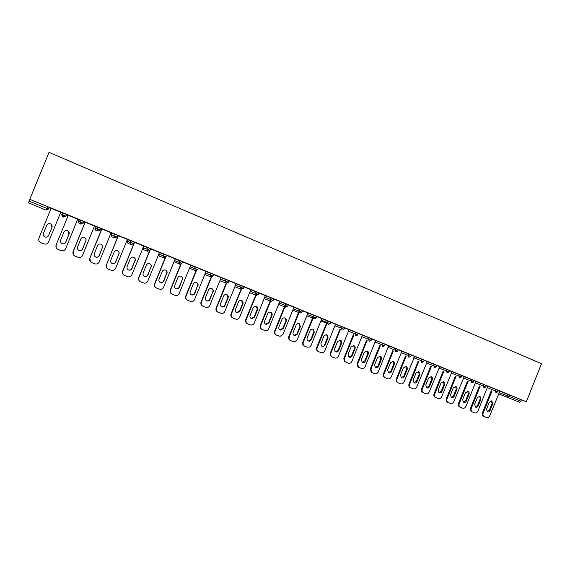 <?xml version="1.0" encoding="UTF-8"?>
<svg xmlns="http://www.w3.org/2000/svg" width="570" height="570" viewBox="0 0 570 570"><rect width="100%" height="100%" fill="white"/><g stroke="black" fill="none" stroke-linecap="round" stroke-linejoin="round"><path stroke-width="0.85" d="M49.034 207.751L51.022 208.563M60.634 212.475L62.351 213.173M66.505 214.869L68.129 215.531M77.648 219.407L79.016 219.963M83.74 221.887L85.008 222.407M94.428 226.24L95.468 226.668M100.74 228.812L101.667 229.19M110.993 232.988L111.699 233.28M117.513 235.645L118.104 235.887M127.338 239.649L127.723 239.806M49.049 152.34L541.5 363.696L526.345 401.729L29.761 199.315L49.049 152.34M498.486 393.827L519.526 402.221L498.508 393.784M499.584 391.091L509.715 395.046L509.153 396.456L520.837 401.209L521.393 399.805L526.345 401.729M509.715 395.046L521.393 399.805M520.837 401.209L519.526 402.221M28.5 202.842L45.821 210.066L28.5 202.842L29.148 201.203L46.811 208.385L47.517 206.668L49.191 207.366L48.486 209.083L46.134 210.002L46.811 208.385L48.486 209.083M498.337 390.55L499.89 391.184L489.723 415.786C488.953 417.318 487.856 417.896 486.417 417.511L483.481 416.307C482.298 415.559 481.942 414.411 482.427 412.872L491.24 390.785M29.761 199.315L47.517 206.668M63.42 217.049L62.622 216.885L61.717 214.719L62.394 213.073L66.662 214.491L65.963 216.194L63.64 217.113L62.622 214.833L63.32 213.123M79.8 223.789L79.273 223.639L78.389 221.495L79.059 219.863L83.897 221.509L83.206 223.205L80.904 224.124L79.907 221.865L80.598 220.17M96.13 230.451L94.841 228.185L95.504 226.568L100.897 228.442L100.206 230.116M116.985 236.942L113.893 235.681L114.648 237.818L111.927 236.899L111.079 234.79L111.741 233.18L117.662 235.275L116.985 236.942L114.648 237.818L113.772 235.638L114.456 233.964M128.279 243.518L127.11 241.31L127.766 239.706L134.207 242.015L133.537 243.675L131.221 244.551L130.366 242.393L131.043 240.725M147.523 247.437L146.846 249.09L149.86 250.323L147.673 251.235L143.74 249.81L142.935 247.743L143.583 246.155L150.537 248.67L149.867 250.316M159.436 252.595L166.647 255.239L165.984 256.87M175.154 258.98L182.542 261.716L181.887 263.34M190.672 265.292L198.239 268.114L197.583 269.724L195.46 270.636L194.577 268.506L195.232 266.888M205.991 271.519L213.729 274.427L213.073 276.03L210.978 276.935L210.109 274.826L210.765 273.215M221.11 277.676L229.019 280.654L228.37 282.25L226.297 283.155L225.442 281.067L226.09 279.464M236.044 283.753L244.11 286.81L243.468 288.392L241.423 289.296L240.576 287.223L241.224 285.634M250.793 289.752L259.015 292.88L258.374 294.455M265.349 295.68L273.728 298.88L273.094 300.44M279.735 301.537L288.256 304.8L287.629 306.354M293.935 307.323L302.606 310.65L301.986 312.189L300.019 313.094L299.236 311.078L299.863 309.531M307.971 313.037L316.778 316.428L316.158 317.96L314.22 318.858L313.642 318.423L313.443 316.863L314.063 315.324L313.464 316.87L307.358 314.54M321.829 318.68L330.778 322.128L330.158 323.653L328.242 324.551L327.387 323.475L328.099 321.038L327.479 322.57L321.224 320.176M335.523 324.259L344.608 327.771L343.995 329.282L341.344 328.206L341.957 326.688M349.047 329.766L358.274 333.336L357.668 334.846L355.039 333.778L355.644 332.267M358.231 333.457L371.782 338.844L371.177 340.34M371.733 338.965L385.128 344.28L384.529 345.769L381.928 344.722L382.534 343.226M388.676 345.912L398.309 349.652L397.718 351.134M401.579 351.163L411.333 354.96L410.749 356.435L408.184 355.402L408.776 353.92M414.326 356.357L424.208 360.212L423.624 361.672L421.08 360.646L421.672 359.178M426.93 361.494L436.934 365.391L436.349 366.845M439.385 366.567L449.509 370.521L448.932 371.968M451.704 371.583L461.942 375.587L461.365 377.019L458.864 376.015L459.441 374.568M463.873 376.542L474.226 380.596L473.656 382.021M474.176 380.71L486.374 385.541L485.804 386.966L483.332 385.968L483.901 384.543M486.324 385.662L498.38 390.436L497.817 391.854L495.359 390.863L495.928 389.438M447.621 402.242L447.414 402.142C446.224 401.358 445.868 400.197 446.353 398.665L447.022 398.972C446.538 400.511 446.894 401.672 448.084 402.456L450.428 403.389C451.91 403.788 453.05 403.211 453.834 401.651L464.201 376.642L461.892 375.701M435.359 397.425L435.102 397.311C433.92 396.513 433.57 395.352 434.055 393.82L434.711 394.119C434.226 395.651 434.575 396.82 435.758 397.618L438.152 398.572C439.655 398.979 440.802 398.394 441.593 396.834L452.024 371.683L449.459 370.635M422.94 392.552L422.648 392.416C421.472 391.604 421.13 390.443 421.615 388.918L422.249 389.217C421.764 390.735 422.114 391.904 423.289 392.716L425.74 393.706C427.265 394.112 428.419 393.528 429.217 391.961L439.719 366.667L436.884 365.512M410.372 387.621L410.044 387.465C408.882 386.638 408.54 385.47 409.025 383.966L409.645 384.251C409.16 385.762 409.502 386.93 410.664 387.757L413.186 388.776C414.725 389.189 415.893 388.605 416.691 387.023L427.265 361.594L424.166 360.326M397.661 382.634L397.269 382.442C396.136 381.594 395.815 380.432 396.293 378.95L396.898 379.228C396.414 380.717 396.741 381.879 397.874 382.726L400.482 383.788C402.035 384.209 403.218 383.624 404.023 382.035L414.668 356.457L411.291 355.082M384.8 377.589L384.33 377.34C383.24 376.478 382.933 375.324 383.411 373.877L383.995 374.148C383.517 375.601 383.824 376.756 384.921 377.625L387.628 378.751C389.203 379.171 390.393 378.587 391.212 376.991L401.921 351.262L398.259 349.773M371.79 372.481L371.205 372.153L370.379 368.74L370.942 369.011L371.768 372.431L374.625 373.642C376.214 374.077 377.418 373.493 378.245 371.882L388.69 345.876L389.025 346.011L385.078 344.401M349.061 329.731L344.558 327.885M318.238 351.476L318.167 351.441C316.635 350.643 316.136 349.36 316.663 347.586L317.148 347.821C316.621 349.595 317.127 350.885 318.659 351.683L321.038 352.616C322.706 353.072 323.959 352.481 324.807 350.835L335.538 324.209L335.887 324.351L330.728 322.25M304.38 346.033L304.359 346.019C302.805 345.213 302.292 343.917 302.827 342.135L303.29 342.363C302.763 344.152 303.269 345.448 304.822 346.254L307.23 347.201L309.653 347.009L311.042 345.42L321.843 318.63L322.2 318.78L316.728 316.549M290.358 340.532C288.798 339.706 288.285 338.402 288.819 336.621L289.261 336.841C288.726 338.637 289.246 339.948 290.821 340.76L294.64 341.886L297.105 339.927L307.985 312.987L308.341 313.13L302.556 310.771M276.179 334.961C274.619 334.127 274.106 332.816 274.64 331.035L275.061 331.248C274.526 333.058 275.054 334.376 276.649 335.203L280.055 336.364L283.005 334.376L293.956 307.266L294.32 307.415L288.206 304.921M261.815 329.325C260.262 328.47 259.756 327.159 260.291 325.385L260.682 325.584C260.148 327.408 260.682 328.733 262.293 329.567L265.506 330.728C266.988 330.799 268.064 330.144 268.727 328.755L279.756 301.48L280.119 301.63L273.678 299.001M247.273 323.618C245.727 322.748 245.221 321.423 245.756 319.656L246.126 319.856C245.585 321.687 246.133 323.026 247.765 323.867L250.864 325.021C252.424 325.171 253.565 324.515 254.27 323.062L265.378 295.623L265.748 295.773L258.965 293.009M232.546 317.839C231.007 316.948 230.501 315.623 231.042 313.863L231.392 314.049C230.843 315.894 231.399 317.241 233.052 318.096L236.094 319.243C237.711 319.449 238.894 318.801 239.635 317.298L250.814 289.688L251.192 289.838L244.06 286.931M236.066 283.696L228.962 280.782M221.139 277.611L213.672 274.555M206.019 271.448L198.182 268.242M171.684 293.928C170.216 292.959 169.746 291.626 170.28 289.938L170.53 290.08C169.974 291.968 170.565 293.365 172.311 294.255L175.304 295.417C177.078 295.759 178.382 295.118 179.201 293.493L190.708 265.192L191.107 265.356L182.493 261.844M155.952 287.743C154.52 286.746 154.071 285.42 154.605 283.76L154.819 283.896C154.256 285.798 154.862 287.202 156.629 288.107L159.636 289.275C161.445 289.638 162.771 288.997 163.604 287.351L175.197 258.873L175.596 259.036L166.597 255.367M139.999 281.459C138.617 280.447 138.189 279.129 138.717 277.505L138.909 277.626C138.346 279.542 138.959 280.96 140.747 281.872L143.768 283.048C145.607 283.433 146.953 282.791 147.808 281.131L159.486 252.467L159.892 252.638L150.48 248.805M134.178 242.157L143.782 246.069M123.811 275.075C122.5 274.042 122.101 272.738 122.621 271.163L122.785 271.277C122.215 273.208 122.842 274.633 124.652 275.559L127.694 276.742C129.568 277.148 130.936 276.507 131.805 274.826L143.775 246.083M127.431 239.421L117.776 235.488L118.197 235.659L106.448 264.843L118.346 235.709M111.086 232.767L101.759 228.962M73.623 255.039L73.117 251.719C72.54 253.686 73.195 255.153 75.083 256.108L78.204 257.327C80.163 257.783 81.603 257.141 82.5 255.41L94.527 225.998L94.955 226.176L85.108 222.179M56.117 245.022C55.532 247.002 56.202 248.477 58.119 249.453L61.261 250.679C63.256 251.149 64.709 250.515 65.628 248.762L77.748 219.158L78.175 219.336L67.794 215.125L68.229 215.296L56.117 245.022L68.286 215.303M60.726 212.247L51.122 208.328M29.861 199.471L29.148 201.203M236.094 283.703L224.808 311.455C224.046 313.001 222.827 313.642 221.16 313.393L218.153 312.246C216.479 311.384 215.916 310.023 216.465 308.171L226.575 283.24M482.427 412.872L483.146 413.193L491.974 391.077M483.146 413.193C482.662 414.739 483.011 415.886 484.201 416.634M492.786 403.738L491.81 400.966L489.245 402.313L486.524 409.125L487.4 411.839C488.554 412.203 489.445 411.768 490.079 410.528L492.786 403.738L492.06 403.425L491.468 400.874M487.079 411.647L489.352 410.208L492.06 403.425M487.827 386.268L477.895 411.127C477.118 412.666 476.007 413.243 474.553 412.858L471.597 411.64C470.407 410.877 470.051 409.73 470.535 408.191L479.413 385.983M470.535 408.191L471.24 408.505L480.125 386.268M471.24 408.505C470.756 410.051 471.112 411.205 472.302 411.96M480.973 399.007L479.976 396.214L477.382 397.568L474.653 404.415L475.537 407.151C476.698 407.522 477.603 407.087 478.244 405.84L480.973 399.007L480.253 398.701L479.648 396.129M475.223 406.959L477.532 405.526L480.253 398.701M475.922 381.423L465.932 406.417C465.156 407.963 464.03 408.54 462.562 408.149L459.577 406.916C458.387 406.146 458.031 404.992 458.515 403.453L467.443 381.123M458.515 403.453L459.199 403.767L468.148 381.401M459.199 403.767C458.715 405.306 459.071 406.467 460.261 407.236M469.017 394.226C469.416 392.908 469.074 391.968 468.006 391.412L465.391 392.773L462.641 399.655L463.531 402.406C464.714 402.791 465.626 402.356 466.274 401.095L469.017 394.226L468.319 393.927L467.692 391.326M463.232 402.228L465.576 400.788L468.319 393.927M447.022 398.972L456.029 376.478M456.933 389.388C457.332 388.056 456.983 387.116 455.893 386.553L453.264 387.921L450.492 394.839L451.39 397.603C452.587 398.003 453.513 397.568 454.169 396.3L456.933 389.388L456.249 389.096L455.601 386.474M446.353 398.665L455.337 376.207M451.105 397.433L453.485 395.993L456.249 389.096M434.711 394.119L443.766 371.498M444.707 384.493C445.106 383.154 444.75 382.206 443.652 381.644L440.995 383.011L438.209 389.973L439.107 392.751C440.318 393.165 441.258 392.723 441.921 391.44L444.707 384.493L444.037 384.209L443.367 381.565M434.055 393.82L443.097 371.234M438.836 392.588L441.258 391.148L444.037 384.209M422.249 389.217L431.369 366.467M432.338 379.549C432.737 378.195 432.381 377.24 431.262 376.67L428.583 378.045L425.783 385.042L426.681 387.835C427.913 388.263 428.861 387.828 429.538 386.531L432.338 379.549L431.682 379.271L430.991 376.592M421.615 388.918L430.713 366.204M426.431 387.685L428.889 386.246L431.682 379.271M409.645 384.251L418.822 361.373M419.826 374.54C420.232 373.179 419.862 372.21 418.729 371.64L416.029 373.022L413.207 380.062L414.105 382.862C415.352 383.311 416.321 382.883 417.012 381.565L419.826 374.54L419.192 374.269L418.48 371.569M409.025 383.966L418.188 361.116M413.877 382.726L416.378 381.287L419.192 374.269M396.898 379.228L406.132 356.214M407.172 369.474C407.578 368.099 407.201 367.13 406.047 366.553L403.332 367.935L400.489 375.017L401.373 377.825C402.648 378.302 403.631 377.874 404.337 376.542L407.172 369.474L406.553 369.21L405.819 366.489M396.293 378.95L405.512 355.972M401.18 377.711L403.724 376.271L406.553 369.21M383.995 374.148L393.293 350.999M394.369 364.351C394.775 362.962 394.39 361.979 393.207 361.401L390.478 362.798L387.621 369.916L388.483 372.723C389.78 373.243 390.792 372.816 391.512 371.462L394.369 364.351L393.77 364.095L393.008 361.344M383.411 373.877L392.694 350.764M388.327 372.63L390.92 371.191L393.77 364.095M370.942 369.011L380.304 345.726M381.416 359.164C381.822 357.761 381.423 356.763 380.211 356.186L377.482 357.597L374.604 364.757L375.423 367.557C376.749 368.12 377.789 367.707 378.537 366.318L381.416 359.164L380.831 358.915L380.048 356.143M370.379 368.74L379.72 345.498M375.331 367.493L377.96 366.054L380.831 358.915M375.637 340.554L365.121 366.717C364.294 368.334 363.076 368.918 361.466 368.484L357.853 366.838L357.19 363.546L366.596 340.162M357.19 363.546L357.732 363.81L367.158 340.383M357.732 363.81L358.402 367.108M368.305 353.92C368.719 352.488 368.298 351.483 367.051 350.906L364.323 352.331L361.423 359.535L362.171 362.292C363.532 362.947 364.615 362.556 365.413 361.116L368.305 353.92L367.743 353.678L366.93 350.878M358.623 367.315L357.853 366.838M362.178 362.299L364.85 360.86L367.743 353.678M362.435 335.174L351.84 361.487C351.006 363.111 349.781 363.703 348.149 363.254L344.216 361.287L343.838 358.288L353.315 334.768M343.838 358.288L344.365 358.544L353.856 334.982M344.365 358.544L344.743 361.544M355.039 348.612C355.459 347.13 355.01 346.111 353.692 345.555L351.013 347.002L348.092 354.248L348.683 356.898C350.094 357.739 351.241 357.383 352.125 355.851L355.039 348.612L354.49 348.377L353.656 345.548M345.299 362.085L344.216 361.287M348.861 357.041L351.59 355.602L354.49 348.377M349.068 329.724L338.402 356.193C337.568 357.825 336.321 358.423 334.676 357.967L332.324 357.048L330.208 354.975L330.336 352.972L339.87 329.31M330.336 352.972L330.842 353.215L340.39 329.51M330.842 353.215L330.714 355.224M341.615 343.24C342.043 341.622 341.508 340.582 340.026 340.112L337.54 341.608L334.597 348.897L334.797 351.12C336.236 352.495 337.526 352.296 338.68 350.522L341.615 343.24L341.088 343.012L340.226 340.155M331.818 356.799L330.208 354.975M335.388 351.711L338.16 350.279L341.088 343.012M317.148 347.821L327.351 322.52M328.028 337.803C327.793 334.419 326.418 333.87 323.903 336.158L320.946 343.489C321.181 346.866 322.556 347.415 325.078 345.128L328.028 337.803L327.522 337.59L326.639 334.697M316.663 347.586L326.852 322.328M325.078 345.128L324.579 344.893L327.522 337.59M303.29 342.363L313.564 316.906M314.277 332.303L313.479 329.453C312.046 328.762 310.921 329.154 310.094 330.629L307.123 338.01C306.724 340.091 307.529 341.138 309.546 341.159L311.305 339.663L314.277 332.303L312.88 329.175M302.827 342.135L313.087 316.721M307.957 340.874L309.068 340.938L310.828 339.442L313.792 332.089M289.261 336.841L299.613 311.227M300.354 326.731L299.35 323.753C297.953 323.219 296.877 323.646 296.129 325.043L293.13 332.46C292.695 334.219 293.315 335.295 294.989 335.68L297.362 334.141L300.354 326.731L298.951 323.589M288.819 336.621L299.15 311.049M293.985 335.352L296.906 333.927L299.891 326.532M275.061 331.248L285.485 305.477M286.261 321.095C286.674 319.756 286.311 318.744 285.171 318.053C283.774 317.568 282.713 318.01 281.979 319.378L278.965 326.845C278.531 328.498 279.086 329.574 280.639 330.066L283.247 328.548L286.261 321.095L284.858 317.932M274.64 331.035L285.043 305.306M279.834 329.759L282.813 328.341L285.819 320.903M260.682 325.584L271.178 299.656M271.997 315.388C272.41 314.02 272.033 312.994 270.85 312.303C269.453 311.84 268.385 312.289 267.665 313.65L264.623 321.159C264.188 322.762 264.715 323.838 266.211 324.387L268.962 322.884L271.997 315.388L270.586 312.203M260.291 325.385L270.764 299.492M265.513 324.102L268.548 322.684L271.577 315.203M246.126 319.856L256.692 293.764M257.555 309.603C257.975 308.22 257.576 307.187 256.372 306.489C254.954 306.033 253.885 306.489 253.166 307.85L250.102 315.41C249.667 316.984 250.187 318.06 251.648 318.644L254.498 317.148L257.555 309.603L256.137 306.404M245.756 319.656L256.308 293.607M251.014 318.366L254.113 316.963L257.156 309.432M231.392 314.049L241.423 289.296M242.927 303.753C243.354 302.357 242.948 301.302 241.709 300.611C240.284 300.155 239.208 300.611 238.488 301.979L235.403 309.581C234.968 311.142 235.474 312.225 236.928 312.83L239.849 311.341L242.927 303.753L241.509 300.533M231.042 313.863L241.666 287.651M236.329 312.567L239.486 311.163L242.556 303.589M228.121 297.825C228.549 296.414 228.128 295.353 226.867 294.654C225.428 294.198 224.345 294.661 223.618 296.03L220.519 303.682C220.077 305.235 220.583 306.325 222.029 306.945C223.383 307.216 224.381 306.724 225.022 305.463L228.121 297.825L226.696 294.583M217.626 311.982C216.094 311.07 215.603 309.738 216.137 307.992L226.226 283.126M221.459 306.681L221.694 306.767C223.048 307.045 224.046 306.553 224.68 305.292L227.772 297.668M221.146 277.597L209.803 305.548C209.012 307.116 207.765 307.764 206.062 307.479L203.07 306.325C201.367 305.456 200.797 304.081 201.345 302.214L211.563 277.056M213.123 291.826C213.551 290.401 213.123 289.332 211.84 288.627C210.387 288.171 209.297 288.627 208.563 290.002L205.442 297.704C205.001 299.257 205.506 300.347 206.953 300.988C208.335 301.281 209.354 300.789 210.002 299.514L212.802 291.683C213.216 290.351 212.852 289.311 211.698 288.57M202.514 306.047C200.996 305.114 200.512 303.781 201.046 302.05L211.214 277.013M206.39 300.732L206.646 300.825C208.022 301.117 209.04 300.625 209.689 299.35L212.802 291.683M206.027 271.434L194.598 299.556C193.793 301.16 192.517 301.801 190.772 301.487L187.787 300.333C186.062 299.45 185.485 298.067 186.034 296.186L196.386 270.721M197.933 285.748C198.367 284.309 197.933 283.233 196.629 282.513C195.154 282.065 194.049 282.52 193.316 283.903L190.173 291.648C189.732 293.201 190.238 294.305 191.691 294.954C193.095 295.267 194.128 294.776 194.79 293.479L197.64 285.613C198.061 284.266 197.683 283.219 196.515 282.471M187.202 300.027C185.706 299.079 185.229 297.747 185.763 296.03L196.037 270.757M191.135 294.697L191.406 294.804C192.81 295.11 193.843 294.626 194.505 293.329L197.64 285.613M170.53 290.08L181.046 264.224M182.55 279.592C182.984 278.139 182.542 277.056 181.217 276.336C179.728 275.873 178.609 276.336 177.876 277.725L174.705 285.52C174.263 287.073 174.769 288.185 176.237 288.847C177.662 289.175 178.709 288.684 179.386 287.373L182.279 279.471C182.706 278.11 182.322 277.056 181.132 276.3M170.28 289.938L180.697 264.338M175.667 288.577L175.98 288.705C177.405 289.033 178.453 288.541 179.123 287.237L182.279 279.471M154.819 283.896L165.592 257.448M166.967 273.358C167.402 271.897 166.953 270.8 165.606 270.066C164.096 269.603 162.97 270.073 162.229 271.463L159.037 279.307C158.595 280.868 159.108 281.986 160.576 282.656C162.03 282.998 163.098 282.506 163.782 281.188L166.725 273.244C167.153 271.876 166.761 270.814 165.549 270.045M154.605 283.76L165.207 257.726M159.999 282.378L160.348 282.528C161.795 282.87 162.863 282.378 163.547 281.06L166.725 273.244M138.909 277.626L150.63 248.862M151.178 267.038C151.62 265.563 151.157 264.459 149.796 263.725C148.264 263.255 147.131 263.725 146.383 265.121L143.17 273.016C142.721 274.576 143.241 275.702 144.723 276.393C146.198 276.742 147.281 276.258 147.972 274.918L150.965 266.938C151.399 265.563 151 264.487 149.775 263.718M138.717 277.505L149.639 250.715M144.117 276.094L144.524 276.272C145.991 276.621 147.074 276.137 147.765 274.804L150.965 266.938M122.785 271.277L134.598 242.328M135.19 260.64C135.632 259.158 135.161 258.039 133.772 257.298C132.226 256.821 131.079 257.291 130.331 258.695L127.089 266.646C126.64 268.214 127.16 269.346 128.663 270.045C130.152 270.408 131.25 269.916 131.955 268.57L135.005 260.547C135.432 259.172 135.033 258.089 133.793 257.305M122.621 271.163L134.42 242.257M128.008 269.71L128.485 269.931C129.981 270.301 131.079 269.81 131.777 268.463L135.005 260.547M127.438 239.407L115.582 268.442C114.705 270.137 113.316 270.779 111.414 270.358L108.35 269.161C106.512 268.228 105.877 266.788 106.448 264.843M118.987 254.156C119.429 252.66 118.952 251.534 117.541 250.779C115.981 250.301 114.819 250.772 114.057 252.189L110.794 260.184C110.345 261.758 110.872 262.898 112.39 263.611C113.9 263.988 115.019 263.497 115.724 262.143L118.831 254.078C119.265 252.695 118.859 251.605 117.612 250.814M107.367 268.57C106.163 267.515 105.806 266.24 106.319 264.744M111.663 263.226L112.247 263.511C113.758 263.889 114.869 263.397 115.575 262.043L118.831 254.078M111.093 232.752L99.151 261.972C98.261 263.682 96.85 264.323 94.919 263.882L91.827 262.677C89.967 261.73 89.319 260.276 89.896 258.324L101.88 228.998M102.564 247.587C103.013 246.076 102.522 244.943 101.097 244.181C99.515 243.696 98.339 244.167 97.577 245.592L94.285 253.643C93.836 255.225 94.371 256.372 95.895 257.091C97.434 257.483 98.567 256.992 99.28 255.624L102.443 247.522C102.871 246.14 102.472 245.05 101.232 244.245M90.651 261.915L89.796 258.231L101.766 228.948M95.062 256.621L95.788 257.006C97.32 257.391 98.446 256.906 99.166 255.538L102.443 247.522M73.117 251.719L85.194 222.2M85.927 240.932C86.376 239.407 85.878 238.267 84.431 237.498C82.828 237.006 81.638 237.476 80.869 238.908L77.556 247.01C77.1 248.598 77.648 249.76 79.187 250.487C80.748 250.886 81.895 250.394 82.621 249.019L85.835 240.875C86.262 239.521 85.878 238.431 84.659 237.605M73.053 251.641L85.108 222.165M78.168 249.852L79.109 250.415C80.669 250.814 81.809 250.323 82.536 248.947L85.835 240.875M69.063 234.185C69.519 232.653 69.013 231.498 67.538 230.715C65.913 230.223 64.716 230.693 63.94 232.133L60.598 240.291C60.142 241.887 60.691 243.055 62.251 243.796C63.84 244.202 65.001 243.711 65.735 242.321L69.063 234.185L67.944 230.921M56.231 247.751L56.081 244.958M60.919 242.806L62.208 243.732C63.79 244.138 64.944 243.654 65.678 242.264L69.006 234.142M60.733 212.225L48.521 242.029C47.595 243.789 46.12 244.43 44.097 243.946L40.919 242.706C38.981 241.723 38.297 240.227 38.881 238.232L51.143 208.321M51.977 227.344C52.433 225.798 51.913 224.637 50.424 223.846C48.778 223.347 47.559 223.818 46.783 225.264L43.413 233.479C42.957 235.082 43.512 236.258 45.094 237.013C46.697 237.434 47.873 236.942 48.614 235.538L51.977 227.344L51.271 224.388M38.881 238.232L51.129 208.314M43.291 235.04L45.08 236.963C46.683 237.384 47.852 236.892 48.593 235.488L51.948 227.316M499.028 392.474L509.153 396.456L507.856 397.482L507.25 395.694L507.813 394.283M487.257 387.685L495.359 390.863L495.978 392.659L497.817 391.854M475.351 382.848L483.332 385.968L483.966 387.778L485.804 386.973M463.31 377.953L471.169 381.024L471.746 379.584M451.134 373.001L458.864 376.015L459.513 377.853L461.365 377.026M438.815 367.992L446.417 370.949L447.001 369.503M426.353 362.926L433.82 365.826L434.411 364.365M413.749 357.796L421.08 360.646L421.757 362.52L423.624 361.679M400.995 352.609L408.184 355.402L408.875 357.29L410.742 356.435M388.092 347.365L395.138 350.094L395.73 348.605M375.039 342.057L381.928 344.722L382.641 346.638L384.522 345.776M361.822 336.685L368.562 339.285L369.168 337.782M348.455 331.248L355.039 333.778L355.773 335.73L356.478 335.808L357.668 334.854M334.918 325.748L341.344 328.206L342.093 330.173M293.322 308.833L299.236 311.078L299.62 312.844L292.773 310.201M279.115 303.062L284.85 305.228L285.477 303.668M264.729 297.212L270.28 299.3L270.914 297.732M250.166 291.291L255.524 293.301L256.158 291.719M235.417 285.299L240.647 287.244L241.245 289.211L234.826 286.767M220.483 279.229L225.52 281.096L226.14 283.083L220.134 280.81M205.357 273.087L210.195 274.861L210.843 276.87L204.765 274.541M190.031 266.86L194.669 268.541L195.332 270.579L189.482 268.206M174.513 260.561L178.838 262.107L179.507 260.476M158.788 254.177L162.899 255.624L163.561 253.985M142.935 247.751L146.739 249.047L147.416 247.401M127.11 241.317L130.48 242.435L131.221 244.551L128.008 243.426M111.079 234.797L113.893 235.681L114.577 234.013M94.841 228.192L96.957 228.798L97.641 227.117M78.389 221.495L80.028 221.908L80.826 224.088L79.33 223.668M61.717 214.719L62.75 214.876L63.562 217.077L62.671 216.906M471.81 382.848L473.649 382.028L471.169 381.024L471.81 382.848M447.08 372.801L448.925 371.968L446.417 370.949L447.08 372.801M434.49 367.693L436.349 366.852L433.82 365.826L434.49 367.693M395.837 351.996L397.71 351.141L395.138 350.094L395.837 351.996M369.289 341.216L371.177 340.347L368.562 339.285L369.289 341.216M320.903 320.974L327.387 323.475L327.486 322.57L330.158 323.66M306.852 315.794L313.642 318.423L313.464 316.87L316.158 317.967M299.891 309.546L299.264 311.092L301.979 312.196M285.513 303.682L284.886 305.242L285.648 307.259L287.629 306.361L284.85 305.228L285.342 307.088L278.545 304.473M270.964 297.754L270.322 299.321L271.092 301.345L273.094 300.447L270.28 299.3L270.85 301.216L264.152 298.644M256.222 291.74L255.581 293.322L256.35 295.36L258.374 294.462L255.581 293.322L256.144 295.26L249.582 292.745M241.288 285.656L240.647 287.244L243.468 288.399M226.169 279.492L225.52 281.096L228.37 282.257M210.85 273.251L210.195 274.861L213.073 276.03M195.325 266.924L194.669 268.541L197.583 269.731M179.6 260.511L178.937 262.143L179.742 264.252L181.88 263.347L178.838 262.107L179.621 264.202L174.042 261.708M163.668 254.02L162.999 255.659L165.977 256.878L163.811 257.783L159.664 256.258M162.999 255.659L163.704 257.74L162.999 255.659M159.636 256.251L158.46 254.982M146.846 249.09L147.573 251.185L146.846 249.09M131.157 240.768L130.48 242.435L133.53 243.675M97.762 227.159L97.078 228.841L97.848 231L100.206 230.123L96.957 228.798L97.848 231L95.767 230.337M80.726 220.212L80.028 221.908L83.206 223.205M63.448 213.173L62.75 214.876L65.963 216.194M490.079 410.528L489.352 410.208M478.244 405.84L477.532 405.526M466.274 401.095L465.576 400.788M454.169 396.3L453.485 395.993M441.921 391.44L441.258 391.148M429.538 386.531L428.889 386.246M417.012 381.565L416.378 381.287M404.337 376.542L403.724 376.271M391.512 371.462L390.92 371.191M378.537 366.318L377.96 366.054M365.413 361.116L364.85 360.86M352.125 355.851L351.59 355.602M338.68 350.522L338.16 350.279M311.305 339.663L310.828 339.442M297.362 334.141L296.906 333.927M283.247 328.548L282.813 328.341M268.962 322.884L268.548 322.684M254.498 317.148L254.113 316.963M239.849 311.341L239.486 311.163M343.468 329.973L343.995 329.289M79.358 223.675L79.743 223.775M62.7 216.913L63.32 217.028M448.084 402.456L447.414 402.142M435.758 397.618L435.102 397.311M423.289 392.716L422.648 392.416M410.664 387.757L410.044 387.465M397.874 382.726L397.269 382.442M384.921 377.625L384.33 377.34M371.768 372.431L371.205 372.153M313.479 329.453L312.994 329.253M309.546 341.159L309.068 340.938M294.989 335.68L294.54 335.466M280.639 330.066L280.205 329.859M266.211 324.387L265.805 324.188M251.648 318.644L251.27 318.452M236.928 312.83L236.571 312.645"/></g></svg>
